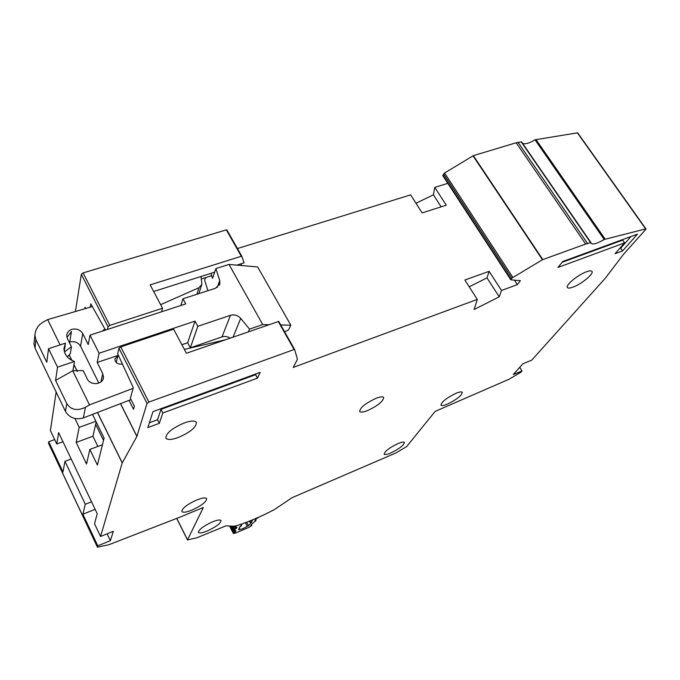 <?xml version="1.0" encoding="UTF-8"?>
<svg xmlns="http://www.w3.org/2000/svg" width="680" height="680" viewBox="0 0 680 680"><rect width="100%" height="100%" fill="white"/><g stroke="black" fill="none" stroke-linecap="round" stroke-linejoin="round"><path stroke-width="1.02" d="M245.395 522.69L247.256 526.269C244.248 528.198 241.791 529.244 239.887 529.397L239.215 528.096M231.854 526.405L234.141 530.833L235.892 530.562L235.603 531.615L233.971 532.763L230.707 526.439M234.524 526.184L235.135 527.365L236.895 527.102L236.614 528.173L234.965 529.329L233.401 526.303M250.546 522.24L251.736 521.968L248.498 525.716L247.256 526.269M239.887 529.397L238.68 529.89L239.487 527.17L241.417 525.428L241.859 523.974M235.135 527.365L235.799 525.946M234.141 530.833L234.965 529.329M251.328 524.552L251.651 525.581L248.99 527.314L235.042 533.256L233.401 533.502L233.971 532.763M251.676 525.223L250.809 525.249L252.017 523.762L255.893 520.702L254.924 520.506L256.173 518.993L259.106 517.021M240.856 526.328L241.238 524.195M248.897 521.339L251.073 522.036L250.223 522.274L248.931 521.45M246.67 522.206L248.498 525.716M133.119 388.348L89.479 404.906L85.178 407.439C76.993 411.128 70.856 409.853 66.776 403.614L55.581 380.418L57.503 367.157L48.535 348.687L46.809 362.262L35.904 339.677L34.901 335.129C35.428 329.23 38.369 324.76 43.715 321.733L47.677 319.6L92.327 306.578M131.036 399.602L83.036 418.022C75.293 420.01 69.428 417.792 65.459 411.375L35.011 348.109L34 343.842L34.221 341.725M67.209 356.864L70.312 353.745L71.442 346.8L67.397 338.598L66.708 335.512C66.963 332.562 68.646 330.514 71.766 329.375C76.61 328.287 80.274 329.69 82.756 333.608L88.239 344.59L90.015 335.147L99.084 353.234L97.172 362.466L117.929 355.445L116.246 362.534M66.954 337.475L71.425 331.525L69.751 342.074L69.198 342.252M98.855 383.103L80.537 346.214C78.098 342.363 74.502 340.986 69.751 342.074M207.927 290.708L204.646 280.245L205.521 277.644M230.078 338.104C227.486 336.438 224.8 336.03 222.028 336.88L190.332 347.828L187.629 342.754L181.883 344.726M103.105 378.913L103.471 377.281L102.757 373.66L97.172 362.466M55.581 380.418L72.922 370.668L83.181 370.591L87.312 378.964C90.364 386.036 103.258 384.642 103.471 377.281M72.922 370.668L74.494 361.471C67.745 358.972 64.234 354.62 63.971 348.415L65.484 343.153L64.252 351.228M71.442 346.8L64.439 351.942M117.929 355.445L114.903 358.998C115.269 362.695 117.546 364.387 121.72 364.089L122.349 363.945M184.365 349.409L224.868 339.915M187.629 342.754L195.016 321.122L99.084 353.234M222.028 336.88L230.46 315.308L197.82 326.315L190.332 347.828M248.447 331.738L249.56 329.137L240.712 318.385L233.096 337.059M217.26 287.427L219.725 280.525L215.9 268.558L212.534 278.315L210.962 273.343M180.88 305.49L182.98 298.784L215.534 288.243L219.895 283.738L219.419 285.073M90.015 335.147L185.742 303.909L182.98 298.784M102.331 331.126L104.227 329.587L104.023 330.574M200.991 276.497L201.926 284.257L199.01 287.7L160.642 304.666M105.034 329.23L104.227 329.587M249.56 329.137L262.726 324.581L228.999 264.426L215.9 268.558M219.725 280.525L219.895 283.738M195.016 321.122L197.82 326.315M230.46 315.308C234.413 314.271 237.83 315.299 240.712 318.385M48.535 348.687L65.484 343.153M57.503 367.157L74.494 361.471M89.479 404.906L72.734 370.736M284.589 331.755L288.473 330.029L290.836 325.185L280.738 324.964M268.694 324.708L262.726 324.581M228.999 264.426L257.652 266.959L290.836 325.185M60.078 344.913L47.677 319.6M456.195 393.201C459.552 391.858 461.584 391.57 462.272 392.309C461.712 395.632 456.662 399.611 447.134 404.234C443.734 405.603 441.677 405.909 440.963 405.152C441.507 401.846 446.59 397.859 456.195 393.201M586.321 271.83C589.279 270.742 591.133 270.572 591.889 271.328C594.405 273.428 581.748 283.993 573.163 287.062C570.146 288.192 568.25 288.371 567.477 287.598C564.927 285.591 577.617 274.907 586.321 271.83M183.991 423.036C190.748 420.648 194.871 420.435 196.367 422.39C196.452 427.082 190.494 432.098 178.483 437.418C171.649 439.883 167.458 440.113 165.894 438.107C165.827 433.415 171.862 428.392 183.991 423.036M375.972 398.344C380.197 396.729 382.755 396.44 383.664 397.477C383.325 401.293 377.935 405.671 367.48 410.609C363.205 412.267 360.604 412.565 359.669 411.51C359.992 407.711 365.432 403.317 375.972 398.344M196.707 499.978C202.292 497.794 205.606 497.352 206.669 498.652C206.44 501.848 201.535 505.665 191.956 510.102C186.328 512.329 182.963 512.788 181.857 511.471C182.087 508.283 187.043 504.45 196.707 499.978M212.092 522.036C217.149 519.987 220.133 519.503 221.042 520.574C220.736 523.328 216.197 526.77 207.442 530.893C202.351 532.976 199.325 533.477 198.381 532.398C198.688 529.644 203.26 526.192 212.092 522.036M398.098 443.521C401.633 442.077 403.741 441.719 404.404 442.45C403.894 445.298 399.271 448.834 390.55 453.075C386.979 454.554 384.846 454.92 384.157 454.18C384.659 451.341 389.308 447.788 398.098 443.521M110.356 540.677L113.365 531.259L100.538 536.494L122.221 462.944L136.884 436.441L147.033 403.435L148.903 402.058L294.117 349.52L294.644 349.512L297.449 359.269L293.216 367.429L477.275 299.421L474.096 309.51L499.231 296.828L501.508 290.471L517.352 284.623L520.413 280.704L510.884 279.811L511.708 278.222L542.444 259.726L585.675 244.043L590.639 242.692L591.345 243.474C593.258 244.732 597.533 243.406 604.188 239.487L645.652 228.913L645.77 229.406L623.433 254.405L605.514 277.993L531.709 360.179L522.869 363.791L513.298 374.552L522.019 370.957L520.787 372.334L508.921 379.287L435.14 411.4L406.58 446.641L395.99 452.914L292.153 497.649L274.082 509.771C261.035 516.528 248.778 521.773 237.303 525.512L234.362 526.201L225.922 525.861L196.979 537.736L187.476 539.946L203.362 507.458L180.31 517.012L108.749 544.765L97.435 547.17L97.784 545.853L110.356 540.677L107.091 533.817M294.644 349.512L278.74 321.445L294.635 349.495M147.832 427.584L152.975 411.621L260.236 372.325L257.482 378.123L162.834 412.981L159.332 423.308L147.832 427.584M622.548 250.946L615.034 253.733L624.606 242.879L557.948 267.435L562.827 261.477L637.475 234.141L622.548 250.946L620.653 248.225L619.523 248.642M56.142 392.02L50.405 430.584L56.763 444.014L58.633 432.599L97.248 513.774L94.52 523.77L100.538 536.494M56.763 444.014L62.985 441.745M97.784 545.853L82.866 514.199L85.289 504.271L64.957 461.329L62.985 471.988L48.739 441.762L54.672 439.603M75.395 311.517L81.328 274.329L83.079 272.918L226.338 229.865L226.882 229.925L241.842 256.326L241.306 256.284L226.338 229.865M236.895 265.124L244.069 262.846L241.842 256.326L226.882 229.925M237.439 248.549L410.635 194.871L422.144 212.917L446.292 205.198L434.767 187.391L447.805 183.353M415.981 203.252L433.389 194.803L434.767 187.391M590.979 242.683L521.594 141.899L516.154 142.774L473.339 155.644L444.567 173.018L442.943 175.763M522.546 143.284C525.104 144.457 529.261 143.302 535.015 139.816L604.188 239.487M577.652 132.804L535.015 139.816M48.739 441.762L48.663 443.471M441.159 206.839L433.389 194.803M241.553 263.644L240.864 265.472M107.457 329.451L108.026 326.782L109.82 325.389L162.545 308.252L150.144 284.877L241.306 256.284M90.194 307.199L90.797 303.85L105.519 330.089M120.564 403.623L136.927 436.339M129.03 400.375L133.51 409.258L134.376 406.224L130.373 398.284L133.305 387.685L117.674 353.796L118.974 348.296L120.785 346.902L173.638 329.188L186.413 353.26L278.724 321.411M85.689 308.516L85.051 307.258L84.787 308.779M122.264 462.85L97.512 412.471M136.884 436.441L120.479 403.656M122.221 462.944L97.435 412.497M74.902 418.514L79.178 427.346L76.168 442.416L86.53 463.998L89.845 449.429L97.401 465.069L104.108 438.09L92.505 414.392M522.019 370.957L519.715 367.336M517.352 284.623L514.42 280.143M153.655 291.499L214.659 272.17M161.517 311.814L162.545 308.252M211.701 275.68L201.382 278.962M477.275 299.421L464.89 279.99L489.107 271.32L486.999 277.874L469.217 286.781M501.508 290.471L489.107 271.32M64.957 461.329L71.196 459M97.877 446.437L92.93 436.262L96.186 421.923M95.888 421.302L79.178 427.346M76.168 442.416L92.93 436.262M91.553 501.806L85.289 504.271M102.451 444.737L89.845 449.429M499.231 296.828L486.999 277.874M95.132 509.329L82.866 514.199M159.332 423.308L157.513 419.755L160.99 409.377L255.595 374.688L255.977 373.881M255.595 374.688L257.482 378.123M160.99 409.377L162.834 412.981M157.513 419.755L149.387 422.764M624.606 242.879L622.676 240.117L562.148 262.31M630.989 236.512L620.653 248.225M234.455 530.851L235.076 532.058M235.441 527.391L236.079 528.623M251.736 521.968L251.073 522.036L253.181 519.588M233.393 533.358L229.823 526.431M233.427 533.256L229.908 526.431M235.161 530.655L235.628 531.564M234.549 526.184L235.127 527.306M234.132 530.783L231.88 526.405M234.404 529.831L232.62 526.362M255.45 519.809L255.799 520.481M236.64 528.113L236.164 527.196M103.53 440.402L95.65 424.286M85.484 407.269L83.317 417.92M102.757 373.66L100.946 381.888M80.537 346.214L82.756 333.608M196.834 294.296L199.01 287.7M35.011 348.109L35.904 339.677M65.459 411.375L66.776 403.614M535.908 139.434L605.09 239.071M645.652 228.913L577.286 132.71M473.339 155.644L542.784 259.565M585.675 244.043L516.154 142.774M444.567 173.018L512.796 277.329M542.444 259.726L473.008 155.796M83.079 272.918L109.82 325.389M108.026 326.782L81.328 274.329M147.033 403.435L118.974 348.296M69.173 354.798L71.944 360.451M73.967 364.556L77.341 371.425M77.248 371.416L73.941 364.692M71.834 360.392L69.114 354.85M176.792 518.381L187.493 539.792M521.186 141.822L590.639 242.692M587.545 243.465L518.041 142.332M443.555 173.952L511.708 278.222M510.858 279.327L442.841 175.177M48.526 443.181L97.435 547.043M294.117 349.52L278.197 321.411M148.903 402.058L120.785 346.902M239.471 527.238L240.695 526.456M240.779 526.405L241.298 525.793M233.401 533.502L229.755 526.422M251.422 524.45L251.847 525.258M255.544 519.707L255.969 520.523M34.901 335.129L34 343.842M201.577 285.294L198.79 293.666M645.975 228.93L577.626 132.779M591.022 242.709L521.594 141.899M442.782 175.669L510.723 279.726M48.544 443.343L97.435 547.17M176.715 518.406L187.476 539.946"/></g></svg>

